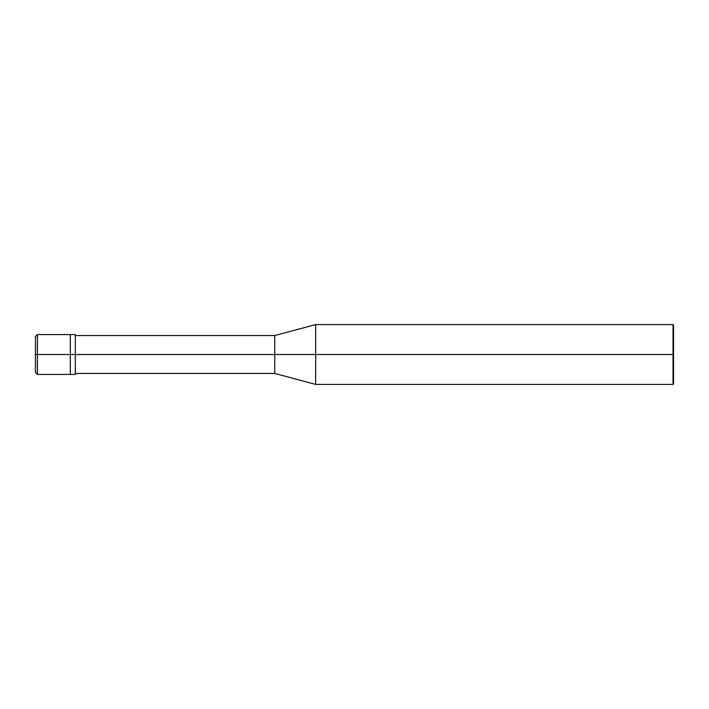 <?xml version="1.0" encoding="UTF-8"?>
<svg xmlns="http://www.w3.org/2000/svg" width="709" height="709" viewBox="0 0 709 709"><rect width="100%" height="100%" fill="white"/><g stroke="black" fill="none" stroke-linecap="round" stroke-linejoin="round"><path stroke-width="1.06" d="M70.351 354.5L70.351 374.441L70.351 334.559L70.351 354.5L37.444 354.5L37.444 334.559L37.444 354.5L35.45 354.5L35.45 336.553L35.45 372.447L35.45 354.5L37.444 354.5L37.444 334.559L37.444 374.441L37.444 354.5L37.444 374.441L37.444 354.5L70.351 354.5L70.351 374.441L70.351 334.559L70.351 374.441L70.351 354.5L75.331 354.5L75.331 334.559L75.331 354.5L70.351 354.5M673.55 354.5L673.55 383.915L673.55 325.085L673.55 354.5L673.054 354.5L673.054 324.589L673.054 354.5L315.665 354.5L315.665 324.589L315.665 354.5L274.738 354.5L274.738 335.552L274.738 354.5L75.331 354.5L75.331 374.441L75.331 354.5L75.331 374.441L75.331 354.5L274.738 354.5L274.738 335.552L274.738 373.448L274.738 354.5L274.738 373.448L274.738 354.5L315.665 354.5L315.665 324.589L315.665 384.411L315.665 354.5L315.665 384.411L315.665 354.5L673.054 354.5L673.054 324.589L673.054 384.411L673.054 354.5L673.054 384.411L673.054 354.5L673.55 354.5L673.55 383.915L673.55 354.5M75.331 334.559L37.444 334.559L35.45 336.553M75.331 374.441L37.444 374.441L35.45 372.447M75.331 335.552L274.738 335.552L315.665 324.589L673.054 324.589L673.55 325.085M75.331 373.448L274.738 373.448L315.665 384.411L673.054 384.411L673.55 383.915"/></g></svg>
